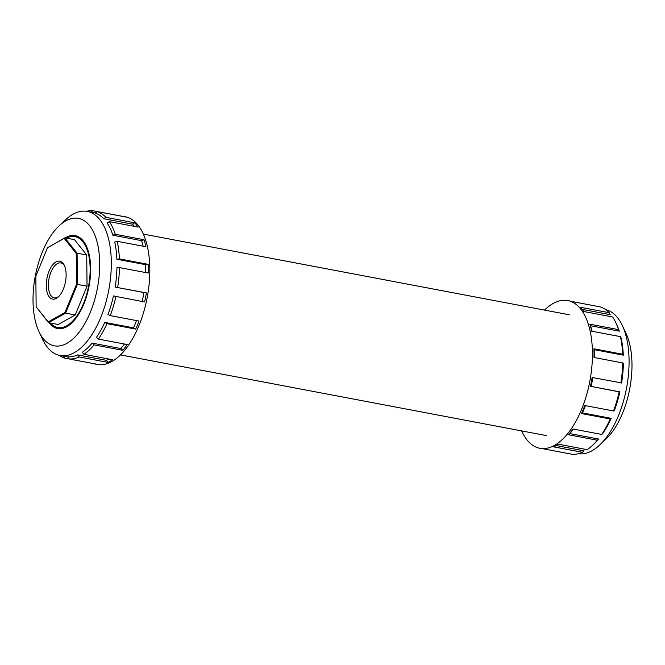 <?xml version="1.0" encoding="UTF-8"?>
<svg xmlns="http://www.w3.org/2000/svg" width="665" height="665" viewBox="0 0 665 665"><rect width="100%" height="100%" fill="white"/><g stroke="black" fill="none" stroke-linecap="round" stroke-linejoin="round"><path stroke-width="1" d="M619.157 391.86L619.88 391.868A73.316 35.769 100.7 0 1 614.394 410.505L613.529 410.962A75.162 36.666 -79.3 0 0 619.157 391.86L591.143 386.423A73.316 35.769 100.7 0 0 592.831 377.595L620.894 382.799A75.162 36.666 -79.3 0 0 622.739 362.94L623.379 363.664A73.316 35.769 100.7 0 1 621.576 383.04M620.453 336.648L621.143 338.019A73.316 35.769 100.7 0 1 623.296 355.176L622.656 354.237A75.162 36.666 -79.3 0 0 620.453 336.648L591.709 331.203A75.162 36.666 100.7 0 0 589.822 324.179L590.553 325.717A73.316 35.769 100.7 0 1 592.108 331.278M615.865 322.749L616.671 324.462A73.316 35.769 100.7 0 1 619.298 331.162L618.558 329.624A75.162 36.666 -79.3 0 0 615.865 322.749A75.162 36.666 -79.3 0 0 612.631 316.981L583.887 311.536A75.162 36.666 -79.3 0 0 582.232 309.275A75.162 36.666 -79.3 0 0 580.479 307.263L609.215 312.708L610.179 314.661L582.316 309.383M544.527 310.098A75.162 36.666 100.7 0 1 567.802 300.58A75.162 36.666 100.7 0 1 580.653 308.976A75.162 36.666 100.7 0 1 586.364 395.692A75.162 36.666 100.7 0 1 539.822 448.276L541.401 448.576A75.162 36.666 100.7 0 0 543.463 448.842L572.199 454.286A75.162 36.666 -79.3 0 0 582.44 452.308L584.061 450.837L556.256 445.567M597.345 440.222L598.6 439.05A73.316 35.769 100.7 0 1 594.036 443.929L592.665 445.226A75.162 36.666 -79.3 0 0 597.345 440.222L568.608 434.777L569.863 433.605A73.316 35.769 100.7 0 0 573.338 429.066M582.44 452.308L553.696 446.863A75.162 36.666 100.7 0 0 558.442 444.212L587.178 449.656A75.162 36.666 -79.3 0 0 592.665 445.226M610.237 418.992L611.177 418.343A73.316 35.769 100.7 0 1 602.839 433.405L601.692 434.436A75.162 36.666 -79.3 0 0 610.237 418.992L581.501 413.547L582.44 412.899A73.316 35.769 100.7 0 0 585.433 405.642M619.298 331.162L590.553 325.717M618.558 329.624L589.822 324.179M623.296 355.176L594.56 349.732A73.316 35.769 100.7 0 1 594.651 357.62M622.656 354.237L593.92 348.793L594.56 349.732M593.92 348.793A75.162 36.666 100.7 0 1 594.003 357.496L622.739 362.94M620.894 382.799L592.831 377.595M601.692 434.436L572.956 428.992A75.162 36.666 100.7 0 1 568.608 434.777M613.529 410.962L584.793 405.517A75.162 36.666 100.7 0 1 581.501 413.547M592.158 377.354A75.162 36.666 100.7 0 1 590.42 386.415M598.6 439.05L569.863 433.605M611.177 418.343L582.44 412.899M619.88 391.868L591.143 386.423M539.822 448.276A75.162 36.666 100.7 0 1 521.643 430.912M567.802 300.58L569.381 300.879A75.162 36.666 -79.3 0 1 571.734 301.494L600.47 306.939A75.162 36.666 100.7 0 1 609.215 312.708M571.401 301.386L596.089 306.108M578.45 453.705A73.316 35.769 -79.3 0 0 599.705 445.001A73.316 35.769 -79.3 0 0 622.34 325.534A73.316 35.769 -79.3 0 0 617.561 317.704A73.316 35.769 -79.3 0 0 605.74 309.657M599.705 445.001L605.998 439.058A64.862 31.646 -79.3 0 0 626.023 333.365L622.34 325.534M86.55 211.295A75.162 36.666 100.7 0 1 92.801 210.714L91.047 212.135M105.959 217.364L103.765 218.719A73.316 35.769 -79.3 0 0 95.228 213.091L97.206 211.595A75.162 36.666 100.7 0 1 105.959 217.364L134.696 222.808A75.162 36.666 100.7 0 1 136.45 224.82A75.162 36.666 100.7 0 1 138.112 227.081L109.368 221.636L107.09 222.891A73.316 35.769 100.7 0 1 112.875 235.219L141.612 240.663A73.316 35.769 100.7 0 1 143.158 246.225M103.765 218.719L132.501 224.163L134.696 222.808M97.206 211.595L125.951 217.039A75.162 36.666 -79.3 0 0 123.599 216.424A75.162 36.666 -79.3 0 0 121.537 216.158L92.801 210.714M112.875 235.219L115.303 234.279L144.039 239.724A75.162 36.666 100.7 0 1 145.926 246.748L117.19 241.304L114.721 242.077A73.316 35.769 100.7 0 1 116.874 259.234L119.401 258.893L148.137 264.338A75.162 36.666 100.7 0 1 148.22 273.041L119.484 267.596L116.957 267.721A73.316 35.769 100.7 0 1 115.153 287.097L146.375 292.899A75.162 36.666 100.7 0 1 144.638 301.96L113.457 295.925A73.316 35.769 100.7 0 1 107.971 314.562L110.274 315.617L139.01 321.062A75.162 36.666 100.7 0 1 135.718 329.092L106.982 323.647L104.754 322.4A73.316 35.769 100.7 0 1 96.425 337.463L98.437 339.092L127.173 344.537A75.162 36.666 100.7 0 1 122.826 350.322L94.089 344.877L92.177 343.107A73.316 35.769 100.7 0 1 82.269 352.3L83.923 354.312L112.659 359.757A75.162 36.666 100.7 0 1 107.921 362.408L79.177 356.964L77.639 354.894A73.316 35.769 100.7 0 1 67.655 356.822L68.944 358.942L97.68 364.387A75.162 36.666 100.7 0 1 95.619 364.121L97.198 364.42A75.162 36.666 -79.3 0 0 143.748 311.843A75.162 36.666 -79.3 0 0 138.037 225.119A75.162 36.666 -79.3 0 0 125.178 216.724L123.599 216.424M132.501 224.163A73.316 35.769 100.7 0 1 134.214 226.125A73.316 35.769 100.7 0 1 134.413 226.383M115.303 234.279A75.162 36.666 -79.3 0 0 109.368 221.636M119.401 258.893A75.162 36.666 -79.3 0 0 117.19 241.304M117.639 287.455A75.162 36.666 -79.3 0 0 119.484 267.596M110.274 315.617A75.162 36.666 -79.3 0 0 115.901 296.515M98.437 339.092A75.162 36.666 -79.3 0 0 106.982 323.647M83.923 354.312A75.162 36.666 -79.3 0 0 94.089 344.877M68.944 358.942A75.162 36.666 -79.3 0 0 79.177 356.964M95.619 364.121A75.162 36.666 100.7 0 1 93.599 363.614M68.911 358.892L64.53 358.061L63.458 356.149M59.26 355.343A75.162 36.666 -79.3 0 0 64.53 358.061M59.002 225.942L65.295 219.999A73.316 35.769 100.7 0 1 87.265 211.42A73.316 35.769 100.7 0 1 99.808 219.608A73.316 35.769 100.7 0 1 105.378 304.204A73.316 35.769 100.7 0 1 59.975 355.492A73.316 35.769 100.7 0 1 42.66 339.466L38.977 331.635A64.862 31.646 100.7 0 1 59.002 225.942A64.862 31.646 100.7 0 1 89.534 225.593A64.862 31.646 100.7 0 1 87.988 317.546A64.862 31.646 100.7 0 1 38.977 331.635M77.639 354.894L106.375 360.339L107.921 362.408M108.919 359.042A73.316 35.769 100.7 0 1 106.375 360.339M92.177 343.107L120.914 348.551L122.826 350.322M124.397 344.013A73.316 35.769 100.7 0 1 120.914 348.551M104.754 322.4L133.49 327.845L135.718 329.092M136.491 320.588A73.316 35.769 100.7 0 1 133.49 327.845M113.457 295.925L144.638 301.96M115.153 287.097L143.889 292.542A73.316 35.769 100.7 0 1 142.194 301.37M116.874 259.234L145.61 264.678A73.316 35.769 100.7 0 1 145.702 272.567M65.203 237.904A47.265 23.059 100.7 0 1 75.17 235.643A47.265 23.059 100.7 0 1 83.25 240.921A47.265 23.059 100.7 0 1 86.841 295.451A47.265 23.059 100.7 0 1 57.572 328.518A47.265 23.059 100.7 0 1 49.127 322.774M144.039 239.724L141.612 240.663M148.137 264.338L145.61 264.678M146.375 292.899L143.889 292.542M76.242 253.49L76.541 284.213L64.912 312.55L48.179 321.918L48.587 322.666L36.143 306.814L35.843 276.091L47.473 247.754L64.854 237.837L74.505 239.666L86.733 255.003L87.032 286.199L75.228 314.986L58.237 324.495L48.587 322.666L65.577 313.157L77.389 284.371L77.09 253.174L64.854 237.837L64.206 238.394L76.242 253.49L77.09 253.174L86.733 255.003M47.473 247.754L64.206 238.394M76.541 284.213L87.032 286.199M48.179 321.918L36.143 306.814M64.912 312.55L65.577 313.157L75.228 314.986M49.293 296.964A19.31 9.418 100.7 0 1 49.759 269.591A19.31 9.418 100.7 0 1 64.347 265.401A19.31 9.418 100.7 0 1 58.387 296.864A19.31 9.418 100.7 0 1 49.293 296.964M58.969 296.282A17.772 8.67 100.7 0 1 54.206 297.862A17.772 8.67 100.7 0 1 51.163 295.875A17.772 8.67 100.7 0 1 49.817 275.376A17.772 8.67 100.7 0 1 60.823 262.941A17.772 8.67 100.7 0 1 64.671 266.158M66.458 238.137A46.267 22.568 100.7 0 1 74.979 236.624A46.267 22.568 100.7 0 1 88.545 286.282A46.267 22.568 100.7 0 1 57.755 327.537A46.267 22.568 100.7 0 1 50.382 323.007M61.662 328.552A47.265 23.059 100.7 0 1 61.03 328.161M78.262 237.247A47.265 23.059 100.7 0 1 78.985 237.106M120.473 354.902L546.48 435.617M143.357 234.088L569.365 314.803M59.975 355.492L67.739 356.964M87.265 211.42L95.403 212.958M57.755 327.537L62.394 328.419M74.979 236.624L79.617 237.505"/></g></svg>
